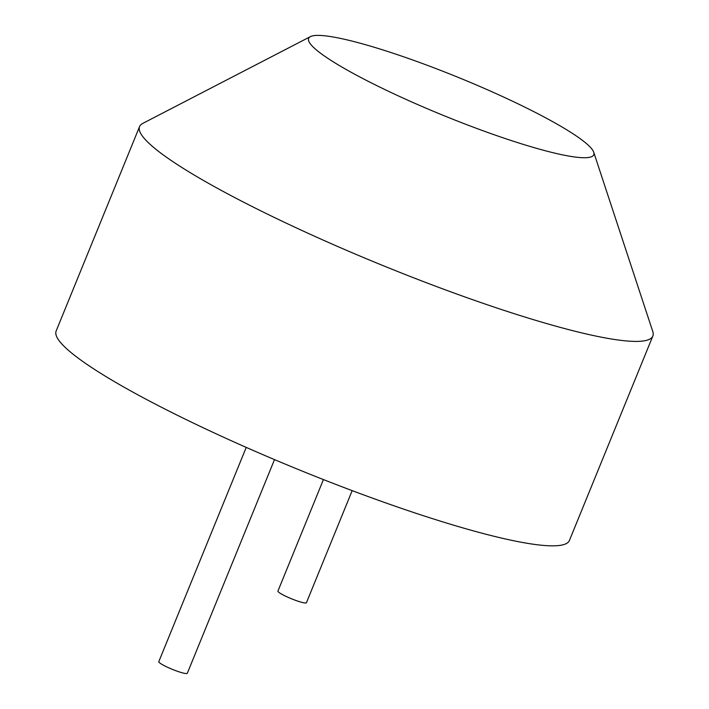 <?xml version="1.0" encoding="UTF-8"?>
<svg xmlns="http://www.w3.org/2000/svg" width="709" height="709" viewBox="0 0 709 709"><rect width="100%" height="100%" fill="white"/><g stroke="black" fill="none" stroke-linecap="round" stroke-linejoin="round"><path stroke-width="1.06" d="M274.507 459.609L187.318 673.258A15.403 2.038 -157.8 0 1 186.6 673.55A15.403 2.038 -157.8 0 1 170.382 668.534A15.403 2.038 -157.8 0 1 158.807 661.621L246.227 447.397M352.178 490.628L306.448 602.685A15.403 2.038 -157.8 0 1 305.73 602.978A15.403 2.038 -157.8 0 1 289.511 597.953A15.403 2.038 -157.8 0 1 277.937 591.049L323.428 479.576M315.824 35.45A153.986 20.419 -157.8 0 1 470.067 82.288A153.986 20.419 -157.8 0 1 593.734 152.258A153.986 20.419 -157.8 0 1 586.573 157.682A153.986 20.419 -157.8 0 1 416.555 104.081A153.986 20.419 -157.8 0 1 310.391 36.629A153.986 20.419 -157.8 0 1 315.824 35.45M593.734 152.258L652.785 331.546A277.184 36.744 -157.8 0 1 652.847 336.031A277.184 36.744 -157.8 0 1 639.89 341.304A277.184 36.744 -157.8 0 1 347.977 250.942A277.184 36.744 -157.8 0 1 139.576 126.565A277.184 36.744 -157.8 0 1 142.757 123.41L310.391 36.629M652.847 336.031L569.424 540.453A277.184 36.744 -157.8 0 1 556.459 545.735A277.184 36.744 -157.8 0 1 264.554 455.373A277.184 36.744 -157.8 0 1 56.153 330.997L139.576 126.565"/></g></svg>
